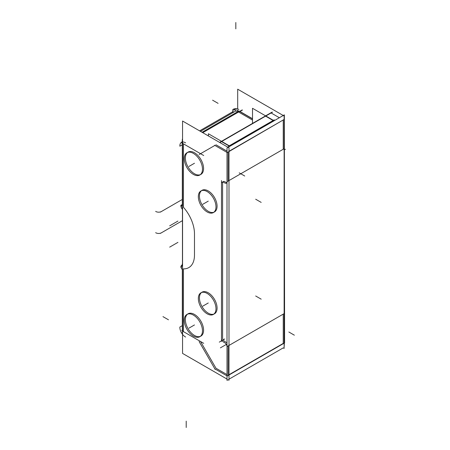 <?xml version="1.0" encoding="UTF-8"?>
<svg xmlns="http://www.w3.org/2000/svg" width="450" height="450" viewBox="0 0 450 450"><rect width="100%" height="100%" fill="white"/><g stroke="black" fill="none" stroke-linecap="round" stroke-linejoin="round"><path stroke-width="0.67" d="M200.542 341.499L215.977 368.235L227.008 374.603L215.977 368.235L200.542 341.499M228.111 345.954L228.111 375.238L228.111 345.954M227.008 343.114A3.116 1.8 -120 0 0 226.136 342.287A3.116 1.8 -120 0 1 227.008 343.114M225.906 342.135L225.034 341.634L225.906 342.135M222.593 337.68A3.116 1.8 -120 0 0 224.803 341.499A3.116 1.8 -120 0 1 222.593 337.68M222.593 183.285L222.593 337.41L222.593 183.285M223.239 181.558A3.116 1.8 60 0 1 224.539 181.575A3.116 1.8 60 0 0 222.593 182.987A3.116 1.8 60 0 1 222.789 182.047M225.641 182.199L224.803 181.71L225.641 182.199M226.811 182.649A3.116 1.8 60 0 1 225.906 182.351A3.116 1.8 60 0 0 227.008 182.644M228.111 152.078L228.111 181.074L228.111 152.078M215.977 144.787L227.008 151.155L215.977 144.787M214.875 145.423L200.542 153.703L183.454 143.837L183.454 207.309L183.454 143.837L200.542 153.703L214.875 145.423M200.908 174.392A12.864 7.425 -120 0 0 202.882 164.081A12.864 7.425 -120 0 0 194.479 152.747A12.864 7.425 -120 0 0 188.044 152.111A12.864 7.425 -120 0 0 186.075 162.416A12.864 7.425 -120 0 0 194.479 173.756A12.864 7.425 -120 0 0 200.334 174.667M214.498 313.785A12.476 7.2 -120 0 0 217.08 308.076A12.476 7.2 -120 0 0 211.635 295.521A12.476 7.2 -120 0 0 202.022 292.179M201.499 292.539A12.476 7.2 -120 0 0 199.44 297.889A12.476 7.2 -120 0 0 204.531 310.056A12.476 7.2 -120 0 0 213.924 314.066M214.498 211.933A12.476 7.2 -120 0 0 217.08 206.224A12.476 7.2 -120 0 0 211.635 193.669A12.476 7.2 -120 0 0 202.022 190.328M201.499 190.688A12.476 7.2 -120 0 0 199.44 196.037A12.476 7.2 -120 0 0 204.531 208.204A12.476 7.2 -120 0 0 213.924 212.209M200.908 336.088A12.864 7.425 -120 0 0 202.882 325.777A12.864 7.425 -120 0 0 194.479 314.443A12.864 7.425 -120 0 0 188.044 313.808A12.864 7.425 -120 0 0 186.075 324.113A12.864 7.425 -120 0 0 194.479 335.452A12.864 7.425 -120 0 0 200.334 336.364M271.108 112.961L279.371 117.726L271.108 112.961L265.849 115.999L271.108 112.961M283.241 149.248L283.241 120.251L283.241 149.248L228.999 180.562L283.241 149.248M283.241 343.406L283.241 314.123L283.241 343.406L228.999 374.721L283.241 343.406M283.241 119.964L228.999 151.279L283.241 119.964M265.596 116.145L273.139 120.499L265.596 116.145M273.347 120.617L229.494 145.935L273.347 120.617M221.49 141.604L229.033 145.958L221.49 141.604L219.847 142.554L272.52 112.146L221.49 141.604M237.656 110.154L238.359 111.319L237.195 110.171M182.312 265.781L182.559 267.204L182.312 265.781M182.312 330.671L182.312 269.072L182.323 330.683M182.458 263.576L182.458 209.424L182.458 263.576M199.614 130.871L232.836 111.696L199.614 130.871M215.961 206.207A12.476 7.2 60 0 1 213.396 212.569A12.476 7.2 60 0 1 203.529 208.952A12.476 7.2 60 0 1 198.354 196.042A12.476 7.2 60 0 0 203.529 208.952A12.476 7.2 60 0 0 213.396 212.569A12.476 7.2 60 0 0 215.961 206.207M227.008 379.069L182.559 353.407L182.559 121.028L228.999 147.836L228.999 380.222L228.111 379.704L227.008 380.346L227.008 147.96L284.344 114.857L284.344 119.323L284.344 114.857L227.008 147.96L227.008 380.346L228.111 379.704M192.803 314.769A12.864 7.425 60 0 1 201.667 326.048A12.864 7.425 60 0 1 199.806 336.724A12.864 7.425 60 0 1 192.803 335.739M193.944 336.397A12.864 7.425 60 0 1 185.085 325.119A12.864 7.425 60 0 1 186.941 314.443A12.864 7.425 60 0 1 193.944 315.428M283.241 347.878L228.999 379.192L283.241 347.878L284.13 348.396L284.13 116.01L237.69 89.196L237.69 108.973M192.803 153.073A12.864 7.425 60 0 1 201.667 164.351A12.864 7.425 60 0 1 199.806 175.028A12.864 7.425 60 0 1 192.803 174.043M193.944 174.701A12.864 7.425 60 0 1 185.085 163.423A12.864 7.425 60 0 1 186.941 152.747A12.864 7.425 60 0 1 193.944 153.737M215.961 308.064A12.476 7.2 60 0 1 213.396 314.426A12.476 7.2 60 0 1 203.529 310.809A12.476 7.2 60 0 1 198.354 297.9M198.354 299.177A12.476 7.2 60 0 1 200.919 292.815A12.476 7.2 60 0 1 210.791 296.432A12.476 7.2 60 0 1 215.961 309.341A12.476 7.2 60 0 0 210.791 296.432A12.476 7.2 60 0 0 200.919 292.815A12.476 7.2 60 0 0 198.354 299.177M221.49 180.529L221.49 341.409M223.948 182.509A3.116 1.8 -120 0 0 222.137 182.194A3.116 1.8 -120 0 0 221.507 183.915M223.447 182.205L225.051 183.127M224.55 182.824A3.116 1.8 -120 0 0 226.361 183.139A3.116 1.8 -120 0 0 226.991 181.417L227.008 181.412M284.13 149.574A3.116 1.8 -120 0 0 284.327 148.314M284.13 347.361L284.344 343.058L284.13 347.361M284.344 342.771L284.344 119.61L284.591 342.917L227.256 376.02L214.627 368.73M284.344 119.323L227.256 152.572L214.627 145.282M271.963 112.179L219.6 142.414M199.131 154.519L215.184 145.249L199.131 154.519M182.559 143.595L181.901 143.213A3.898 2.25 120 0 1 182.559 140.468M182.559 140.383A3.898 2.25 180 0 1 182.312 139.596A3.898 2.25 180 0 1 182.559 138.803M182.312 144.787L179.854 146.205A7.796 4.5 60 0 1 181.468 142.346A7.796 4.5 60 0 1 185.614 142.881M242.432 110.076L239.828 111.578M238.821 109.508A3.898 2.25 0 0 0 232.836 109.508L232.836 112.686M182.312 204.514L180.889 205.335A3.898 2.25 60 0 0 182.559 209.514M182.559 206.01A27.641 15.958 60 0 0 181.614 205.054A3.898 1.384 134.4 0 0 181.553 206.477M182.559 269.1A27.641 15.958 60 0 1 181.614 268.965A3.898 2.863 -80 0 1 181.851 265.292M181.862 265.275A3.898 2.863 -80 0 1 182.312 264.51M182.559 264.983A3.898 2.25 180 0 1 182.312 264.189A3.898 2.25 180 0 1 182.559 263.402M185.614 337.033A7.796 4.5 -120 0 1 179.854 327.06L182.312 325.642M181.901 330.435L182.559 330.817M199.131 341.601L215.184 369.405L199.131 341.601M182.559 265.196A3.898 2.25 -120 0 0 181.688 265.376A3.898 2.25 -120 0 0 180.889 267.452L181.384 267.165M236.216 109.322A3.898 2.25 -60 0 0 234.017 109.671L237.617 111.746M252.506 118.901L238.871 111.026L202.056 132.283M252.506 123.519L252.506 108.293L273.752 120.561M274.275 119.841L228.403 146.323M208.406 135.945L208.406 133.757L229.652 146.025M284.13 312.283A3.116 1.8 60 0 1 284.327 313.768M227.008 346.86L226.991 346.871A3.116 1.8 60 0 0 224.55 342.647M223.447 341.989L225.051 342.917M223.948 342.264A3.116 1.8 60 0 1 221.507 338.034M198.354 197.319A12.476 7.2 60 0 1 200.919 190.963A12.476 7.2 60 0 1 210.791 194.58A12.476 7.2 60 0 1 215.961 207.489A12.476 7.2 60 0 0 210.791 194.58A12.476 7.2 60 0 0 200.919 190.963A12.476 7.2 60 0 0 198.354 197.319M194.479 335.452A12.864 7.425 -120 0 0 203.574 330.199A12.864 7.425 -120 0 0 194.479 314.443A12.864 7.425 -120 0 0 185.383 319.697A12.864 7.425 -120 0 0 194.479 335.452M194.479 173.756A12.864 7.425 -120 0 0 203.574 168.502A12.864 7.425 -120 0 0 194.479 152.747A12.864 7.425 -120 0 0 185.383 158.001A12.864 7.425 -120 0 0 194.479 173.756M199.44 297.889A12.476 7.2 -120 0 0 208.26 313.172A12.476 7.2 -120 0 0 217.08 308.076A12.476 7.2 -120 0 0 208.26 292.798A12.476 7.2 -120 0 0 199.44 297.889M199.44 196.037A12.476 7.2 -120 0 0 208.26 211.314A12.476 7.2 -120 0 0 217.08 206.224A12.476 7.2 -120 0 0 208.26 190.941A12.476 7.2 -120 0 0 199.44 196.037M202.759 132.688L238.584 112.005L252.506 120.043L238.584 112.005L202.759 132.688L242.184 109.924M194.479 233.809A27.287 15.756 -120 0 0 183.454 207.309A27.287 15.756 -120 0 1 194.479 233.809L194.479 255.088L194.479 233.809M183.454 268.858A27.287 15.756 -120 0 0 194.479 255.088A27.287 15.756 -120 0 1 183.454 268.858L183.454 331.633L199.924 341.139L183.454 331.633L183.454 268.858M228.999 345.437L283.241 314.123L228.999 345.437M208.26 201.127L202.748 204.311L208.26 201.127M194.479 324.945L188.966 328.129L194.479 324.945M194.479 163.249L188.966 166.433L194.479 163.249M208.26 302.985L202.748 306.169M284.344 149.884L285.446 149.248M227.008 181.71L284.344 148.607M244.732 176.029L239.22 172.851M203.721 155.537L181.89 142.931M186.21 427.5L186.21 421.132M235.828 22.5L235.828 28.867M233.072 109.356L233.072 112.551M182.312 204.789L181.699 205.138M181.541 205.234L180.877 205.616M177.941 221.074L172.429 224.257M155.649 211.376A3.898 2.25 0 0 0 161.634 211.376M194.479 233.381L194.479 255.516M177.941 242.359L172.429 245.542M155.649 232.661A3.898 2.25 0 0 0 161.634 232.661M162.968 316.626L168.486 319.804M181.89 330.728L203.721 343.333M294.351 335.183L288.838 331.999M175.185 222.666L169.667 225.849M182.312 199.457L160.408 212.102M175.185 243.951L169.667 247.134M182.458 220.652L160.408 233.381M180.877 267.159L181.412 266.85M212.586 100.181L218.098 103.365M225.906 344.683L220.388 347.867M284.344 313.487L227.008 346.59M224.803 338.951L219.285 342.135M255.673 199.221L261.186 202.404L255.673 199.221M255.673 295.982L261.186 299.166L255.673 295.982M182.312 143.449L182.312 205.751L182.312 143.449M236.042 110.835L200.475 131.372L236.042 110.835M252.506 118.727L239.979 111.493L252.506 118.727M182.312 208.806L182.312 207.242M182.312 141.002L182.312 139.596M182.312 332.674L182.312 332.173M181.688 265.376L182.559 264.87"/></g></svg>
